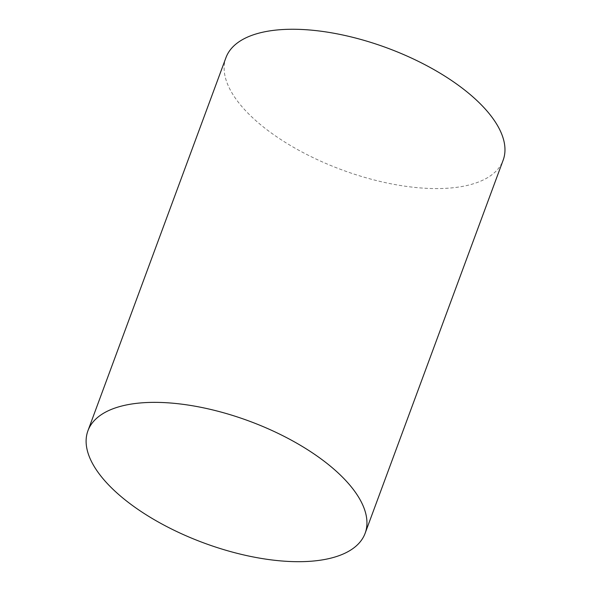 <?xml version="1.0" encoding="UTF-8"?>
<svg xmlns="http://www.w3.org/2000/svg" width="591" height="591" viewBox="0 0 591 591"><rect width="100%" height="100%" fill="white"/><g stroke="black" fill="none" stroke-linecap="round" stroke-linejoin="round"><path stroke-width="0.44" stroke-dasharray="2.96 2.22" d="M225.954 57.652A147.78 65.01 -159.7 0 0 237.974 101.755A147.78 65.01 -159.7 0 0 384.593 182.464A147.78 65.01 -159.7 0 0 503.148 160.191"/><path stroke-width="0.89" d="M99.953 474.868A147.78 65.01 -159.7 0 0 246.573 555.57A147.78 65.01 -159.7 0 0 365.127 533.296A147.78 65.01 -159.7 0 0 249.084 421.051A147.78 65.01 -159.7 0 0 87.933 430.758A147.78 65.01 -159.7 0 0 99.953 474.868M365.127 533.296L503.148 160.191A147.78 65.01 -159.7 0 0 387.105 47.945A147.78 65.01 -159.7 0 0 225.954 57.652L87.933 430.758"/></g></svg>
